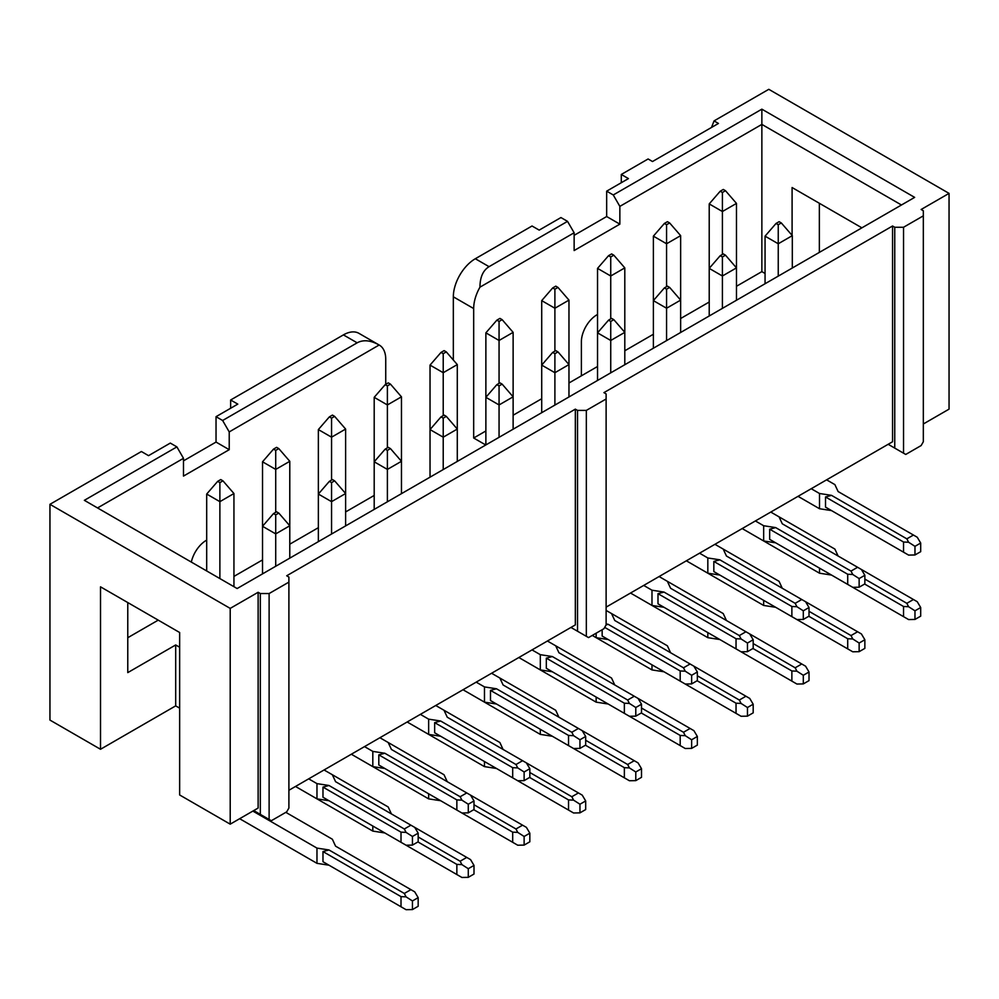 <?xml version="1.0" encoding="UTF-8"?>
<svg xmlns="http://www.w3.org/2000/svg" width="999" height="999" viewBox="0 0 999 999"><rect width="100%" height="100%" fill="white"/><g stroke="black" fill="none" stroke-linecap="round" stroke-linejoin="round"><path stroke-width="1.5" d="M606.118 607.13L892.557 441.758L892.557 225.999L603.92 392.632L606.118 393.906L606.118 624.899L608.166 624.3L606.118 623.988M923.326 423.988L949.05 409.14L949.05 193.381L921.128 209.49L923.326 210.764L923.326 441.758L921.128 445.566L905.743 454.445L903.546 453.184L903.546 227.26L894.754 227.26L892.557 225.999M288.898 790.271L575.337 624.899L575.337 409.14L286.701 575.774L288.898 577.047L288.898 808.041L286.701 811.85L271.316 820.728L269.118 819.467L269.118 593.543L260.327 593.543L258.129 592.282L230.207 608.391L230.207 824.163L258.129 808.041L258.129 592.282M253.734 810.576L260.327 814.385L260.327 593.543M570.941 627.434L577.534 631.243L577.534 410.402L575.337 409.14M888.161 444.293L894.754 448.101L894.754 227.26M260.327 814.385L269.118 819.467M606.118 624.899L603.92 628.708L588.536 637.587L586.338 636.326L586.338 410.402L577.534 410.402M577.534 631.243L586.338 636.326M894.754 448.101L903.546 453.184M288.898 582.117L269.118 593.543M606.118 398.988L586.338 410.402M923.326 215.846L903.546 227.26M621.291 182.717L621.291 174.463L648.101 158.978L652.497 161.526L718.443 123.451L714.048 120.904L711.513 127.447M230.207 608.391L49.95 504.32L49.95 720.079L100.512 749.275L100.512 586.825L179.645 632.504L179.645 794.967L230.207 824.163M819.355 203.272L819.355 252.397M714.048 120.904L768.793 89.311L949.05 193.381M127.772 602.559L127.772 672.614L175.687 644.954L175.687 705.868L179.645 708.154M901.46 204.995L761.862 124.4L761.862 271.628L765.059 273.464M792.095 235.389L792.095 187.537L861.887 227.834M100.512 749.275L175.687 705.868M179.645 647.24L175.687 644.954M379.145 345.005L358.966 333.354A31.094 17.945 120 0 0 343.419 334.89L357.155 342.819C363.286 339.51 370.617 340.234 379.145 345.005L229.221 431.918L229.221 449.687L183.491 476.086L183.491 458.316L176.898 446.89L84.353 500.324L237.138 588.536L914.647 197.377L761.862 109.166L761.862 124.4L619.855 206.381L619.855 224.151L574.138 250.549L574.138 232.779L479.957 287.163C480.007 277.21 483.041 270.379 489.06 266.671L475.324 258.741A31.094 17.945 120 0 0 453.334 296.815L453.334 360.015M485.764 444.992L473.676 438.012L473.676 308.554A31.094 17.945 -60 0 1 479.957 287.163M379.458 345.179A31.094 17.945 -60 0 1 385.739 359.315L385.739 384.328M761.862 271.628L736.475 286.276M709.215 302.023L680.644 318.519M653.383 334.253L624.8 350.761M597.539 366.496L568.968 382.992M541.708 398.726L513.124 415.234M485.876 430.969L473.676 438.012M374.2 495.442L345.617 511.938M318.356 527.684L289.785 544.18M262.525 559.915L233.941 576.411M158.217 620.142L127.772 637.712M191.333 562.087A22.078 12.75 -60 0 1 206.693 540.122M183.491 458.316L97.54 507.942M581.381 375.824L581.381 341.808A22.078 12.75 -60 0 1 597.539 314.473M761.862 109.166L613.261 194.967L619.855 206.381M574.138 232.779L567.532 221.366L489.06 266.671M357.155 342.819L222.627 420.492L229.221 431.918M567.532 221.366L560.938 217.557L539.185 230.12L532.03 225.999L475.324 258.741M343.419 334.89L230.644 400L237.799 404.12L216.034 416.683L222.627 420.492M621.291 174.463L628.433 178.596L606.668 191.159L613.261 194.967M176.898 446.89L170.305 443.081L148.539 455.656L141.396 451.523L49.95 504.32M230.644 408.241L230.644 400M606.668 191.159L606.668 216.533L619.855 224.151M606.668 216.533L574.138 235.327M229.221 449.687L216.034 442.07L183.491 460.851M216.034 416.683L216.034 442.07M798.026 496.328L819.505 508.728L819.505 493.494L811.213 488.711M826.61 479.832L834.889 484.615L838.111 491.545L913.436 535.039L906.842 538.848L831.518 495.354L819.505 493.494M825.511 507.117L825.511 496.965L903.546 542.02L908.591 542.245L914.972 546.341L920.691 543.031L920.691 551.673L914.972 554.969L908.591 555.094L825.511 507.117L831.518 510.589L819.505 508.728M825.511 496.965L831.518 495.354M792.307 268.007L792.307 235.639L778.246 243.768L778.246 276.124M765.059 283.741L765.059 236.151L776.048 223.451L779.12 221.678L781.318 222.952L778.246 224.725L778.246 243.768L765.059 236.151M908.591 542.245L906.842 538.848M903.546 552.172L903.546 542.02M920.691 543.031L917.257 537.25L913.436 535.039M792.307 235.639L781.318 222.952M914.972 546.341L914.972 554.969M776.048 223.451L778.246 224.725M770.766 512.062L834.889 549.088L838.111 556.018M769.667 539.36L769.667 529.208L847.714 574.263L852.759 574.487L859.14 578.571L864.859 575.274L864.859 583.903L859.14 587.2L852.759 587.325L769.667 539.36L775.674 542.819L763.661 540.971L742.195 528.571L819.505 573.201L819.505 568.131M864.859 579.083L906.842 603.321L913.436 599.512L782.267 523.788L779.058 516.845M864.635 584.028L903.546 606.493L908.591 606.718L914.972 610.814L920.691 607.517L920.691 616.146L914.972 619.442L908.591 619.567L825.511 571.59L831.518 575.062L819.505 573.201M709.215 315.984L709.215 203.908L720.204 191.221L723.288 189.448L725.486 190.709L722.402 192.482L722.402 254.42M736.475 300.237L736.475 203.409L722.402 211.526L709.215 203.908M908.591 606.718L906.842 603.321M920.691 607.517L917.257 601.723L913.436 599.512M903.546 616.645L903.546 606.493M736.475 203.409L725.486 190.709M914.972 619.442L914.972 610.814M722.402 192.482L720.204 191.221M763.661 540.971L763.661 525.736L755.381 520.954M769.667 529.208L775.674 527.597L763.661 525.736M775.674 527.597L851.011 571.091L857.604 567.282M725.486 255.182L722.402 256.968L722.402 275.999L709.215 268.381L720.204 255.694L723.288 253.921L725.486 255.182L736.475 267.882L722.402 275.999L722.402 308.366M852.759 574.487L851.011 571.091M847.714 584.415L847.714 574.263M864.859 575.274L861.413 569.48M859.14 578.571L859.14 587.2M720.204 255.694L722.402 256.968M714.934 544.305L779.058 581.331L782.267 588.261M713.835 571.59L713.835 561.438L791.87 606.493L796.915 606.718L803.308 610.814L809.015 607.504L809.015 616.146L803.308 619.442L796.915 619.567L713.835 571.59L719.842 575.062L707.829 573.201L686.35 560.801L763.661 605.444L763.661 600.362M809.015 611.313L851.011 635.564L857.604 631.755L726.435 556.018L723.214 549.088M808.803 616.271L847.714 638.736L852.759 638.96L859.14 643.044L864.859 639.747L864.859 648.376L859.14 651.673L852.759 651.798L769.667 603.833L775.674 607.292L763.661 605.444M653.383 348.214L653.383 236.151L664.372 223.451L667.444 221.678L669.642 222.952L666.57 224.725L666.57 286.663M680.644 332.48L680.644 235.639L666.57 243.768L653.383 236.151M852.759 638.96L851.011 635.564M864.859 639.747L861.413 633.953L857.604 631.755M847.714 648.888L847.714 638.736M680.644 235.639L669.642 222.952M859.14 651.673L859.14 643.044M666.57 224.725L664.372 223.451M707.829 573.201L707.829 557.966L699.55 553.184M713.835 561.438L719.842 559.827L707.829 557.966M719.842 559.827L795.167 603.321L801.76 599.512M669.642 287.425L666.57 289.198L666.57 308.241L653.383 300.624L664.372 287.924L667.444 286.151L669.642 287.425L680.644 300.112L666.57 308.241L666.57 340.597M796.915 606.718L795.167 603.321M791.87 616.645L791.87 606.493M809.015 607.504L805.581 601.723M803.308 610.814L803.308 619.442M664.372 287.924L666.57 289.198M659.09 576.548L723.214 613.561L726.435 620.491M657.991 603.833L657.991 593.681L736.038 638.736L741.083 638.96L747.464 643.044L753.184 639.747L753.184 648.376L747.464 651.673L741.083 651.798L657.991 603.833L663.998 607.292L651.985 605.444L630.519 593.044L707.829 637.674L707.829 632.604M753.184 643.556L795.167 667.794L801.76 663.985L670.591 588.261L667.382 581.331M752.959 648.501L791.87 670.966L796.915 671.191L803.308 675.287L809.015 671.99L809.015 680.619L803.308 683.915L796.915 684.04L713.835 636.063L719.842 639.535L707.829 637.674M597.539 380.457L597.539 268.381L608.541 255.694L611.613 253.921L613.811 255.182L610.739 256.968L610.739 318.893M624.8 364.71L624.8 267.882L610.739 275.999L597.539 268.381M796.915 671.191L795.167 667.794M809.015 671.99L805.581 666.196L801.76 663.985M791.87 681.118L791.87 670.966M624.8 267.882L613.811 255.182M803.308 683.915L803.308 675.287M610.739 256.968L608.541 255.694M651.985 605.444L651.985 590.209L643.706 585.426M657.991 593.681L663.998 592.07L651.985 590.209M663.998 592.07L739.335 635.564L745.928 631.755M613.811 319.655L610.739 321.441L610.739 340.472L597.539 332.854L608.541 320.167L611.613 318.394L613.811 319.655L624.8 332.355L610.739 340.472L610.739 372.839M741.083 638.96L739.335 635.564M736.038 648.888L736.038 638.736M753.184 639.747L749.75 633.953M747.464 643.044L747.464 651.673M608.541 320.167L610.739 321.441M606.118 610.426L667.382 645.804L670.591 652.734M604.682 627.372L680.194 670.966L685.252 671.191L691.633 675.287L697.352 671.99L697.352 680.619L691.633 683.915L685.252 684.04L602.16 636.063L608.166 639.535L596.153 637.674L592.27 635.426L651.985 669.917L651.985 664.834M697.352 675.799L739.335 700.037L745.928 696.228L614.76 620.491L611.538 613.561M697.127 680.744L736.038 703.209L741.083 703.433L747.464 707.517L753.184 704.22L753.184 712.849L747.464 716.158L741.083 716.271L657.991 668.306L663.998 671.778L651.985 669.917M541.708 412.687L541.708 300.624L552.697 287.924L555.781 286.151L557.979 287.425L554.895 289.198L554.895 351.136M568.968 396.953L568.968 300.112L554.895 308.241L541.708 300.624M741.083 703.433L739.335 700.037M753.184 704.22L749.75 698.426L745.928 696.228M736.038 713.361L736.038 703.209M568.968 300.112L557.979 287.425M747.464 716.158L747.464 707.517M554.895 289.198L552.697 287.924M596.153 637.674L596.153 633.191M602.16 636.063L602.16 629.72M608.166 624.3L683.491 667.794L690.097 663.985M557.979 351.898L554.895 353.671L554.895 372.714L541.708 365.097L552.697 352.41L555.781 350.624L557.979 351.898L568.968 364.585L554.895 372.714L554.895 405.07M685.252 671.191L683.491 667.794M680.194 681.118L680.194 670.966M697.352 671.99L693.905 666.196M691.633 675.287L691.633 683.915M552.697 352.41L554.895 353.671M547.427 641.021L611.538 678.034L614.76 684.964M546.328 668.306L546.328 658.154L624.363 703.209L629.407 703.433L635.789 707.517L641.508 704.22L641.508 712.849L635.789 716.146L629.407 716.271L546.328 668.306L552.335 671.765L540.322 669.917L518.843 657.517L596.153 702.147L596.153 697.077M641.508 708.029L683.491 732.267L690.097 728.458L558.928 652.734L555.706 645.804M641.283 712.974L680.194 735.439L685.252 735.664L691.633 739.76L697.352 736.463L697.352 745.092L691.633 748.388L685.252 748.513L602.16 700.536L608.166 704.008L596.153 702.147M485.876 444.93L485.876 332.854L496.865 320.167L499.937 318.394L502.135 319.655L499.063 321.441L499.063 383.366M513.124 429.183L513.124 332.355L499.063 340.472L485.876 332.854M685.252 735.664L683.491 732.267M697.352 736.463L693.905 730.669L690.097 728.458M680.194 745.591L680.194 735.439M513.124 332.355L502.135 319.655M691.633 748.388L691.633 739.76M499.063 321.441L496.865 320.167M540.322 669.917L540.322 654.682L532.03 649.899M546.328 658.154L552.335 656.543L540.322 654.682M552.335 656.543L627.659 700.037L634.253 696.228M502.135 384.128L499.063 385.914L499.063 404.945L485.876 397.327L496.865 384.64L499.937 382.867L502.135 384.128L513.124 396.828L499.063 404.945L499.063 437.312M629.407 703.433L627.659 700.037M624.363 713.361L624.363 703.209M641.508 704.22L638.074 698.426M635.789 707.517L635.789 716.146M496.865 384.64L499.063 385.914M491.583 673.251L555.706 710.277L558.928 717.207M490.484 700.536L490.484 690.384L568.531 735.439L573.576 735.664L579.957 739.76L585.676 736.463L585.676 745.092L579.957 748.388L573.576 748.513L490.484 700.536L496.491 704.008L484.478 702.147L463.012 689.747L540.322 734.39L540.322 729.307M585.676 740.271L627.659 764.51L634.253 760.701L503.084 684.964L499.875 678.034M585.451 745.217L624.363 767.682L629.407 767.906L635.789 771.99L641.508 768.693L641.508 777.322L635.789 780.631L629.407 780.743L546.328 732.779L552.335 736.251L540.322 734.39M430.032 477.16L430.032 365.097L441.021 352.41L444.105 350.624L446.303 351.898L443.219 353.671L443.219 415.609M457.292 461.426L457.292 364.585L443.219 372.714L430.032 365.097M629.407 767.906L627.659 764.51M641.508 768.693L638.074 762.899L634.253 760.701M624.363 777.834L624.363 767.682M457.292 364.585L446.303 351.898M635.789 780.631L635.789 771.99M443.219 353.671L441.021 352.41M484.478 702.147L484.478 686.925L476.198 682.142M490.484 690.384L496.491 688.773L484.478 686.925M496.491 688.773L571.828 732.267L578.421 728.458M446.303 416.371L443.219 418.144L443.219 437.187L430.032 429.57L441.021 416.883L444.105 415.097L446.303 416.371L457.292 429.058L443.219 437.187L443.219 469.542M573.576 735.664L571.828 732.267M568.531 745.591L568.531 735.439M585.676 736.463L582.23 730.669M579.957 739.76L579.957 748.388M441.021 416.883L443.219 418.144M435.751 705.494L499.875 742.507L503.084 749.45M434.652 732.779L434.652 722.627L512.687 767.682L517.732 767.906L524.125 771.99L529.832 768.693L529.832 777.322L524.125 780.631L517.732 780.743L434.652 732.779L440.659 736.251L428.646 734.39L407.167 721.99L484.478 766.62L484.478 761.55M529.832 772.502L571.828 796.74L578.421 792.931L447.252 717.207L444.031 710.277M529.62 777.447L568.531 799.912L573.576 800.137L579.957 804.232L585.676 800.936L585.676 809.565L579.957 812.861L573.576 812.986L490.484 765.009L496.491 768.481L484.478 766.62M374.2 509.403L374.2 397.327L385.189 384.64L388.261 382.867L390.459 384.128L387.387 385.914L387.387 447.839M401.461 493.668L401.461 396.828L387.387 404.945L374.2 397.327M573.576 800.137L571.828 796.74M585.676 800.936L582.23 795.142L578.421 792.931M568.531 810.077L568.531 799.912M401.461 396.828L390.459 384.128M579.957 812.861L579.957 804.232M387.387 385.914L385.189 384.64M428.646 734.39L428.646 719.155L420.367 714.372M434.652 722.627L440.659 721.016L428.646 719.155M440.659 721.016L515.984 764.51L522.577 760.701M390.459 448.601L387.387 450.387L387.387 469.418L374.2 461.8L385.189 449.113L388.261 447.34L390.459 448.601L401.461 461.301L387.387 469.418L387.387 501.785M517.732 767.906L515.984 764.51M512.687 777.834L512.687 767.682M529.832 768.693L526.398 762.899M524.125 771.99L524.125 780.631M385.189 449.113L387.387 450.387M379.907 737.724L444.031 774.749L447.252 781.68M378.808 765.009L378.808 754.857L456.855 799.912L461.9 800.137L468.281 804.232L474.001 800.936L474.001 809.565L468.281 812.861L461.9 812.986L378.808 765.009L384.815 768.481L372.814 766.62L351.336 754.233L428.646 798.863L428.646 793.78M474.001 804.744L515.984 828.983L522.577 825.174L391.421 749.45L388.199 742.507M473.776 809.689L512.687 832.155L517.732 832.379L524.125 836.475L529.832 833.166L529.832 841.795L524.125 845.104L517.732 845.216L434.652 797.252L440.659 800.723L428.646 798.863M318.356 541.633L318.356 429.57L329.358 416.883L332.43 415.097L334.628 416.371L331.556 418.144L331.556 480.082M345.617 525.899L345.617 429.058L331.556 437.187L318.356 429.57M517.732 832.379L515.984 828.983M529.832 833.166L526.398 827.372L522.577 825.174M512.687 842.307L512.687 832.155M345.617 429.058L334.628 416.371M524.125 845.104L524.125 836.475M331.556 418.144L329.358 416.883M372.814 766.62L372.814 751.398L364.523 746.615M378.808 754.857L384.815 753.246L372.814 751.398M384.815 753.246L460.152 796.74L466.745 792.931M334.628 480.844L331.556 482.617L331.556 501.66L318.356 494.043L329.358 481.356L332.43 479.57L334.628 480.844L345.617 493.531L331.556 501.66L331.556 534.028M461.9 800.137L460.152 796.74M456.855 810.064L456.855 799.912M474.001 800.936L470.566 795.142M468.281 804.232L468.281 812.861M329.358 481.356L331.556 482.617M324.076 769.967L388.199 806.98L391.408 813.923M322.977 797.252L322.977 787.1L401.011 832.155L406.069 832.379L412.45 836.463L418.169 833.166L418.169 841.795L412.45 845.104L406.069 845.216L322.977 797.252L328.983 800.723L316.97 798.863L295.504 786.463L372.814 831.093L372.814 826.023M418.169 836.975L460.152 861.213L466.745 857.417L335.577 781.68L332.355 774.749M417.944 841.932L456.855 864.397L461.9 864.61L468.281 868.705L474.001 865.409L474.001 874.038L468.281 877.334L461.9 877.459L378.808 829.482L384.815 832.954L372.814 831.093M262.525 573.876L262.525 461.8L273.514 449.113L276.598 447.34L278.796 448.601L275.712 450.387L275.712 512.325M289.785 558.141L289.785 461.301L275.712 469.418L262.525 461.8M461.9 864.61L460.152 861.213M474.001 865.409L470.566 859.615L466.745 857.417M456.855 874.55L456.855 864.397M289.785 461.301L278.796 448.601M468.281 877.334L468.281 868.705M275.712 450.387L273.514 449.113M316.97 798.863L316.97 783.628L308.691 778.845M322.977 787.1L328.983 785.489L316.97 783.628M328.983 785.489L404.32 828.983L410.914 825.174M278.796 513.086L275.712 514.86L275.712 533.891L262.525 526.286L273.514 513.586L276.598 511.813L278.796 513.086L289.785 525.774L275.712 533.891L275.712 566.258M406.069 832.379L404.32 828.983M401.011 842.307L401.011 832.155M418.169 833.166L414.722 827.372M412.45 836.463L412.45 845.104M273.514 513.586L275.712 514.86M285.826 812.349L332.355 839.222L335.577 846.153L410.914 889.647L404.32 893.456L328.983 849.962L316.97 848.101L252.847 811.088M239.66 818.705L316.97 863.336L316.97 848.101M322.977 861.725L322.977 851.573L401.011 896.627L406.069 896.852L412.45 900.948L418.169 897.639L418.169 906.268L412.45 909.577L406.069 909.689L322.977 861.725L328.983 865.196L316.97 863.336M322.977 851.573L328.983 849.962M206.693 570.953L206.693 494.043L217.682 481.356L220.754 479.57L222.952 480.844L219.88 482.617L219.88 578.571M233.941 586.688L233.941 493.531L219.88 501.66L206.693 494.043M406.069 896.852L404.32 893.456M418.169 897.639L414.722 891.857L410.914 889.647M401.011 906.78L401.011 896.627M233.941 493.531L222.952 480.844M412.45 909.577L412.45 900.948M219.88 482.617L217.682 481.356M473.676 308.554L453.334 296.815"/></g></svg>
